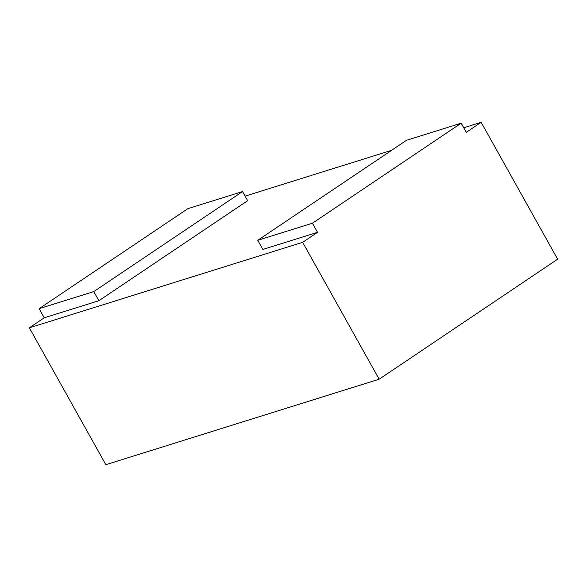 <?xml version="1.0" encoding="UTF-8"?>
<svg xmlns="http://www.w3.org/2000/svg" width="587" height="587" viewBox="0 0 587 587"><rect width="100%" height="100%" fill="white"/><g stroke="black" fill="none" stroke-linecap="round" stroke-linejoin="round"><path stroke-width="0.88" d="M242.534 191.567L93.788 291.585L39.124 308.681L187.869 208.664L242.534 191.567L247.633 200.695L98.887 300.713L44.223 317.809L29.35 327.81L302.657 242.336L317.53 232.335L262.873 249.431L257.766 240.303L406.512 140.286L461.177 123.189L312.431 223.207L257.766 240.303M245.087 196.139L391.588 150.323M463.73 127.761L481.149 122.309L466.276 132.317L461.177 123.189M317.53 232.335L312.431 223.207M481.149 122.309L557.65 259.19L379.158 379.209L105.851 464.691L29.35 327.81M302.657 242.336L379.158 379.209M44.223 317.809L39.124 308.681M98.887 300.713L93.788 291.585"/></g></svg>

